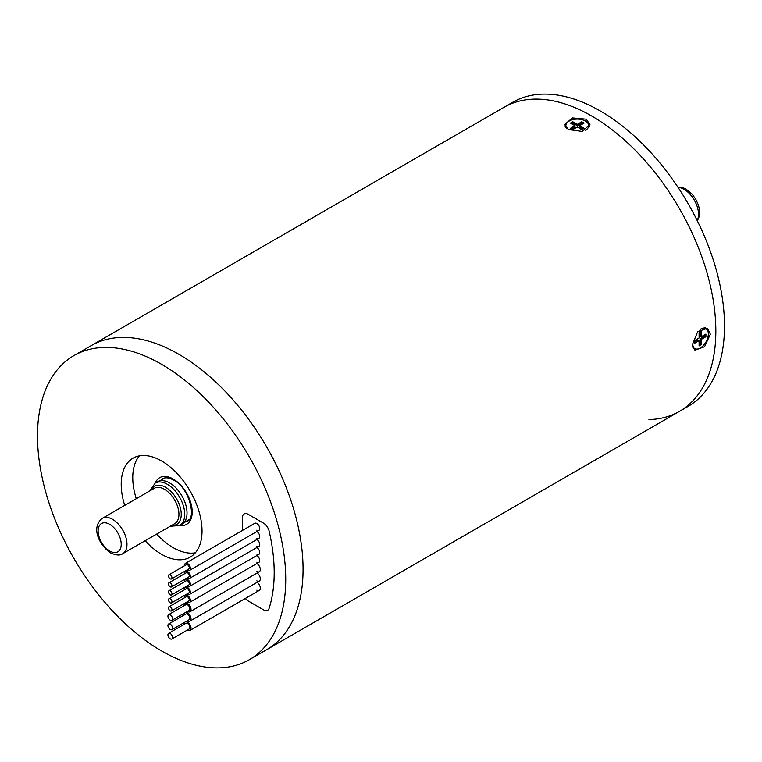 <?xml version="1.0" encoding="UTF-8"?>
<svg xmlns="http://www.w3.org/2000/svg" width="762" height="762" viewBox="0 0 762 762"><rect width="100%" height="100%" fill="white"/><g stroke="black" fill="none" stroke-linecap="round" stroke-linejoin="round"><path stroke-width="1.14" d="M589.455 126.644A12.659 7.306 -0 0 0 588.712 125.501M568.338 129.521L582.12 131.426L589.94 124.539L586.235 119.186L572.443 117.919L564.632 124.539L568.338 129.521M693.449 348.739A12.659 7.306 120 0 0 694.696 348.653M692.458 344.5L694.915 350.206L704.555 346.748L710.355 334.175L707.574 328.289L697.706 331.603L692.458 344.5M249.393 659.673A175.536 101.346 -120 0 0 276.292 519.017A175.536 101.346 -120 0 0 161.62 364.331A175.536 101.346 -120 0 0 73.857 355.635A175.536 101.346 -120 0 0 46.949 496.3A175.536 101.346 -120 0 0 161.62 650.977A175.536 101.346 -120 0 0 249.393 659.673L266.71 649.672A175.536 101.346 -120 0 0 293.618 509.016A175.536 101.346 -120 0 0 178.946 354.33A175.536 101.346 -120 0 0 91.173 345.643L512.607 102.327A175.536 101.346 -120 0 1 600.38 111.023A175.536 101.346 -120 0 1 715.051 265.7A175.536 101.346 -120 0 1 688.143 406.365L679.485 411.356A175.536 101.346 -120 0 0 706.393 270.7A175.536 101.346 -120 0 0 591.722 116.024A175.536 101.346 -120 0 0 503.949 107.328A175.536 101.346 -120 0 1 591.722 116.024A175.536 101.346 -120 0 1 706.393 270.7A175.536 101.346 -120 0 1 679.485 411.356A175.536 101.346 -120 0 1 648.948 419.567M706.117 328.87A12.659 7.306 120 0 0 705.507 327.65M565.861 125.501A12.659 7.306 -0 0 0 565.166 126.54M179.642 525.532L181.956 524.199A24.489 14.145 -120 0 0 185.709 504.577A24.489 14.145 -120 0 0 169.707 482.994A24.489 14.145 -120 0 0 157.458 481.775L155.153 483.108A24.489 14.145 60 0 1 167.392 484.327A24.489 14.145 60 0 1 183.394 505.911A24.489 14.145 60 0 1 179.642 525.532L170.25 526.247M145.142 540.744A57.15 32.995 -120 0 0 161.62 554.317A57.15 32.995 -120 0 0 190.195 557.146A57.15 32.995 -120 0 0 198.958 511.35A57.15 32.995 -120 0 0 161.62 460.991A57.15 32.995 -120 0 0 133.045 458.162A57.15 32.995 -120 0 0 124.73 505.387M195.386 552.793A57.15 32.995 60 0 1 173.174 547.649A57.15 32.995 60 0 1 156.686 534.076M136.274 498.719A57.15 32.995 60 0 1 139.408 455.847M679.485 411.356L266.71 649.672A175.536 101.346 -120 0 0 293.618 509.016A175.536 101.346 -120 0 0 178.946 354.33A175.536 101.346 -120 0 0 91.173 345.643L73.857 355.635M269.11 531.066A159.201 91.916 60 0 1 269.11 608.362A8.163 4.715 60 0 1 267.681 610.267A8.163 4.715 60 0 1 263.595 609.857L248.222 600.98A8.163 4.715 60 0 1 245.354 598.456A8.163 4.715 -120 0 0 248.222 600.98L263.595 609.857A8.163 4.715 -120 0 0 267.681 610.267A8.163 4.715 -120 0 0 269.11 608.362A159.201 91.916 -120 0 0 269.11 531.066A8.163 4.715 -120 0 0 263.595 523.199A8.163 4.715 60 0 1 269.11 531.066M242.449 530.428L242.449 517.655A8.163 4.715 60 0 1 244.135 513.921A8.163 4.715 60 0 1 248.222 514.321L263.595 523.199L248.222 514.321A8.163 4.715 -120 0 0 244.135 513.921A8.163 4.715 -120 0 0 242.449 517.655L242.449 530.428M172.555 637.499A3.267 1.886 -120 0 0 171.126 634.213A3.267 1.886 -120 0 0 168.612 633.336A3.267 1.886 -120 0 0 167.935 634.832A3.267 1.886 -120 0 0 169.355 638.118A3.267 1.886 -120 0 0 171.879 638.994A3.267 1.886 -120 0 0 172.555 637.499M171.879 638.994L189.195 628.993A3.267 1.886 -120 0 0 189.871 627.497A3.267 1.886 -120 0 0 188.443 624.211A3.267 1.886 -120 0 0 185.928 623.335L168.612 633.336M187.366 630.05A4.896 2.829 -120 0 0 187.557 630.164A4.896 2.829 -120 0 0 190.014 630.403A4.896 2.829 -120 0 0 190.757 626.478A4.896 2.829 -120 0 0 187.557 622.163A4.896 2.829 -120 0 0 185.595 621.735M184.709 622.249A4.896 2.829 -120 0 0 184.099 624.392M172.555 628.164A3.267 1.886 -120 0 0 171.126 624.878A3.267 1.886 -120 0 0 168.612 624.002A3.267 1.886 -120 0 0 167.935 625.497A3.267 1.886 -120 0 0 169.355 628.783A3.267 1.886 -120 0 0 171.879 629.66A3.267 1.886 -120 0 0 172.555 628.164M171.879 629.66L189.195 619.658A3.267 1.886 -120 0 0 189.871 618.163A3.267 1.886 -120 0 0 188.443 614.877A3.267 1.886 -120 0 0 185.928 614.001L168.612 624.002M187.366 620.716A4.896 2.829 -120 0 0 187.557 620.83A4.896 2.829 -120 0 0 190.014 621.078A4.896 2.829 -120 0 0 190.757 617.144A4.896 2.829 -120 0 0 187.557 612.829A4.896 2.829 -120 0 0 185.595 612.4M184.709 612.915A4.896 2.829 -120 0 0 184.099 615.058M172.555 618.83A3.267 1.886 -120 0 0 171.126 615.544A3.267 1.886 -120 0 0 168.612 614.667A3.267 1.886 -120 0 0 167.935 616.163A3.267 1.886 -120 0 0 169.355 619.449A3.267 1.886 -120 0 0 171.879 620.325A3.267 1.886 -120 0 0 172.555 618.83M171.879 620.325L189.195 610.324A3.267 1.886 -120 0 0 189.871 608.828A3.267 1.886 -120 0 0 188.443 605.542A3.267 1.886 -120 0 0 185.928 604.666L168.612 614.667M187.366 611.381A4.896 2.829 -120 0 0 187.557 611.495A4.896 2.829 -120 0 0 190.014 611.743A4.896 2.829 -120 0 0 190.757 607.819A4.896 2.829 -120 0 0 187.557 603.494A4.896 2.829 -120 0 0 185.109 603.256A4.896 2.829 -120 0 0 184.099 605.723M171.974 609.829A2.448 1.41 -120 0 0 170.907 607.362A2.448 1.41 -120 0 0 169.021 606.714A2.448 1.41 -120 0 0 168.507 607.828A2.448 1.41 -120 0 0 169.583 610.295A2.448 1.41 -120 0 0 171.469 610.953A2.448 1.41 -120 0 0 171.974 609.829M171.469 610.953L188.785 600.951A2.448 1.41 -120 0 0 189.29 599.827A2.448 1.41 -120 0 0 188.224 597.37A2.448 1.41 -120 0 0 186.338 596.713L169.021 606.714M187.157 601.894A4.086 2.353 -120 0 0 187.557 602.161A4.086 2.353 -120 0 0 189.605 602.371A4.086 2.353 -120 0 0 190.224 599.094A4.086 2.353 -120 0 0 187.557 595.503A4.086 2.353 -120 0 0 185.518 595.293A4.086 2.353 -120 0 0 184.699 597.656M171.974 601.828A2.448 1.41 -120 0 0 170.907 599.37A2.448 1.41 -120 0 0 169.021 598.713A2.448 1.41 -120 0 0 168.507 599.827A2.448 1.41 -120 0 0 169.583 602.294A2.448 1.41 -120 0 0 171.469 602.952A2.448 1.41 -120 0 0 171.974 601.828M171.469 602.952L188.785 592.95A2.448 1.41 -120 0 0 189.29 591.836A2.448 1.41 -120 0 0 188.224 589.369A2.448 1.41 -120 0 0 186.338 588.712L169.021 598.713M187.157 593.893A4.086 2.353 -120 0 0 187.557 594.169A4.086 2.353 -120 0 0 189.605 594.37A4.086 2.353 -120 0 0 190.224 591.093A4.086 2.353 -120 0 0 187.557 587.502A4.086 2.353 -120 0 0 185.518 587.302A4.086 2.353 -120 0 0 184.699 589.655M171.974 593.836A2.448 1.41 -120 0 0 170.907 591.369A2.448 1.41 -120 0 0 169.021 590.712A2.448 1.41 -120 0 0 168.507 591.836A2.448 1.41 -120 0 0 169.583 594.293A2.448 1.41 -120 0 0 171.469 594.951A2.448 1.41 -120 0 0 171.974 593.836M171.469 594.951L188.785 584.959A2.448 1.41 -120 0 0 189.29 583.835A2.448 1.41 -120 0 0 188.224 581.368A2.448 1.41 -120 0 0 186.338 580.711L169.021 590.712M187.157 585.902A4.086 2.353 -120 0 0 187.557 586.168A4.086 2.353 -120 0 0 189.605 586.369A4.086 2.353 -120 0 0 190.224 583.101A4.086 2.353 -120 0 0 187.557 579.501A4.086 2.353 -120 0 0 185.518 579.301A4.086 2.353 -120 0 0 184.699 581.654M171.974 585.835A2.448 1.41 -120 0 0 170.907 583.368A2.448 1.41 -120 0 0 169.021 582.711A2.448 1.41 -120 0 0 168.507 583.835A2.448 1.41 -120 0 0 169.583 586.302A2.448 1.41 -120 0 0 171.469 586.95A2.448 1.41 -120 0 0 171.974 585.835M171.469 586.95L188.785 576.958A2.448 1.41 -120 0 0 189.29 575.834A2.448 1.41 -120 0 0 188.224 573.367A2.448 1.41 -120 0 0 186.338 572.71L169.021 582.711M187.157 577.901A4.086 2.353 -120 0 0 187.557 578.168A4.086 2.353 -120 0 0 189.605 578.368A4.086 2.353 -120 0 0 190.224 575.1A4.086 2.353 -120 0 0 187.557 571.5A4.086 2.353 -120 0 0 185.518 571.3A4.086 2.353 -120 0 0 184.699 573.653M171.974 577.834A2.448 1.41 -120 0 0 170.907 575.367A2.448 1.41 -120 0 0 169.021 574.71A2.448 1.41 -120 0 0 168.507 575.834A2.448 1.41 -120 0 0 169.583 578.301A2.448 1.41 -120 0 0 171.469 578.958A2.448 1.41 -120 0 0 171.974 577.834M171.469 578.958L188.785 568.957A2.448 1.41 -120 0 0 189.29 567.833A2.448 1.41 -120 0 0 188.224 565.366A2.448 1.41 -120 0 0 186.338 564.709L169.021 574.71M187.157 569.9A4.086 2.353 -120 0 0 187.557 570.167A4.086 2.353 -120 0 0 189.605 570.367A4.086 2.353 -120 0 0 190.224 567.099A4.086 2.353 -120 0 0 187.557 563.499A4.086 2.353 -120 0 0 185.518 563.299A4.086 2.353 -120 0 0 184.699 565.652M256.842 530.171A4.086 2.353 -120 0 0 258.88 530.371A4.086 2.353 -120 0 0 259.509 527.104A4.086 2.353 -120 0 0 256.842 523.504A4.086 2.353 -120 0 0 254.794 523.303L185.518 563.299M256.842 554.164A4.086 2.353 -120 0 0 258.88 554.374A4.086 2.353 -120 0 0 259.509 551.126A4.086 2.353 -120 0 0 256.88 547.526M256.842 546.173A4.086 2.353 -120 0 0 258.88 546.373A4.086 2.353 -120 0 0 259.509 543.125A4.086 2.353 -120 0 0 256.88 539.525M256.842 562.166A4.086 2.353 -120 0 0 258.88 562.375A4.086 2.353 -120 0 0 259.509 559.127A4.086 2.353 -120 0 0 256.88 555.527M256.842 538.172A4.086 2.353 -120 0 0 258.88 538.372A4.086 2.353 -120 0 0 259.509 535.124A4.086 2.353 -120 0 0 256.88 531.524M256.842 571.5A4.896 2.829 -120 0 0 259.29 571.748A4.896 2.829 -120 0 0 260.042 567.842A4.896 2.829 -120 0 0 256.88 563.528M256.842 580.834A4.896 2.829 -120 0 0 259.29 581.073A4.896 2.829 -120 0 0 260.09 577.329A4.896 2.829 -120 0 0 257.108 573.005M256.842 590.169A4.896 2.829 -120 0 0 259.29 590.407A4.896 2.829 -120 0 0 260.09 586.654A4.896 2.829 -120 0 0 257.108 582.339M692.544 345.929A11.43 6.601 120 0 0 694.534 348.567A11.43 6.601 120 0 0 700.249 348.005A11.43 6.601 120 0 0 707.717 337.928A11.43 6.601 120 0 0 705.964 328.774A11.43 6.601 120 0 0 700.326 329.298M699.097 332.803L699.097 338.004L694.592 340.604L694.592 343.271L699.097 340.671L699.097 345.872L701.402 344.538L701.402 339.338L705.907 336.737L705.907 334.07L701.402 336.671L701.402 331.47L699.097 332.803M701.402 336.671L700.249 336.004L700.249 332.137M699.097 344.538L700.249 343.872L700.249 338.671L704.755 336.071L704.755 334.737M704.755 336.071L705.907 336.737M700.249 338.671L701.402 339.338M700.249 343.872L701.402 344.538M694.592 341.938L697.944 340.004L699.097 340.671M585.435 130.312A11.43 6.601 0 0 0 588.712 125.682A11.43 6.601 0 0 0 581.663 119.586A11.43 6.601 0 0 0 569.204 121.025A11.43 6.601 0 0 0 565.852 125.682A11.43 6.601 0 0 0 567.147 128.73M570.471 123.082L574.977 125.682L570.471 128.292L572.776 129.626L577.282 127.016L581.787 129.626L584.102 128.292L579.596 125.682L584.102 123.082L581.787 121.749L577.282 124.349L572.776 121.749L570.471 123.082M582.949 123.749L581.787 123.082L577.282 125.682L572.776 123.082L571.624 123.749M572.776 123.082L572.776 121.749M577.282 125.682L577.282 124.349M581.787 123.082L581.787 121.749M582.949 128.959L579.596 127.016L579.596 125.682M574.977 125.682L574.977 127.016L571.624 128.959M171.707 525.399A22.041 12.725 -120 0 0 180.946 510.588A22.041 12.725 -120 0 0 165.668 487.328A22.041 12.725 -120 0 0 151.295 490.052M164.506 489.328A20.412 11.782 -120 0 0 154.305 488.309L102.346 518.312A20.412 11.782 60 0 1 112.557 519.322A20.412 11.782 60 0 1 125.882 537.305A20.412 11.782 60 0 1 122.758 553.66L174.717 523.665A20.412 11.782 -120 0 0 177.841 507.311A20.412 11.782 -120 0 0 164.506 489.328M697.192 220.561A20.412 11.782 -120 0 0 684.086 189.347A20.412 11.782 -120 0 0 678.047 187.395M109.661 550.983A16.326 9.43 -120 0 0 121.215 544.316A16.326 9.43 -120 0 0 109.661 524.323A16.326 9.43 -120 0 0 98.117 530.99A16.326 9.43 -120 0 0 109.661 550.983M184.718 522.132A24.489 14.145 -120 0 0 187.147 521.198C196.71 518.827 189.471 487.794 173.679 480.117C168.821 477.593 165.144 477.145 162.658 478.774A24.489 14.145 -120 0 0 160.63 480.422M155.315 483.022A26.946 15.554 60 0 1 173.174 478.993A26.946 15.554 60 0 1 191.919 507.921A26.946 15.554 60 0 1 179.803 525.437M677.837 187.081L682.857 187.671L686.124 189.147L692.248 194.3L695.792 199.273L698.392 205.026L699.497 209.655L699.402 216.037L697.363 220.894M183.975 522.561L188.938 519.694M122.758 553.66C120.177 555.679 116.091 555.403 110.509 552.85C100.108 545.963 90.173 527.914 102.346 518.312M155.153 483.108L149.838 490.89M159.887 480.851L164.859 477.984M259.29 590.407L190.014 630.403M259.29 581.073L190.014 621.078M187.29 601.999L185.109 603.256M259.29 571.748L190.014 611.743M187.519 594.141L185.518 595.293M258.88 562.375L189.605 602.371M187.519 586.14L185.518 587.302M258.88 554.374L189.605 594.37M187.519 578.139L185.518 579.301M258.88 546.373L189.605 586.369M187.519 570.147L185.518 571.3M258.88 538.372L189.605 578.368M258.88 530.371L189.605 570.367M692.934 347.643L694.534 348.567M704.117 327.708L705.964 328.774M565.852 127.53L565.852 125.682M588.712 127.816L588.712 125.682"/></g></svg>
